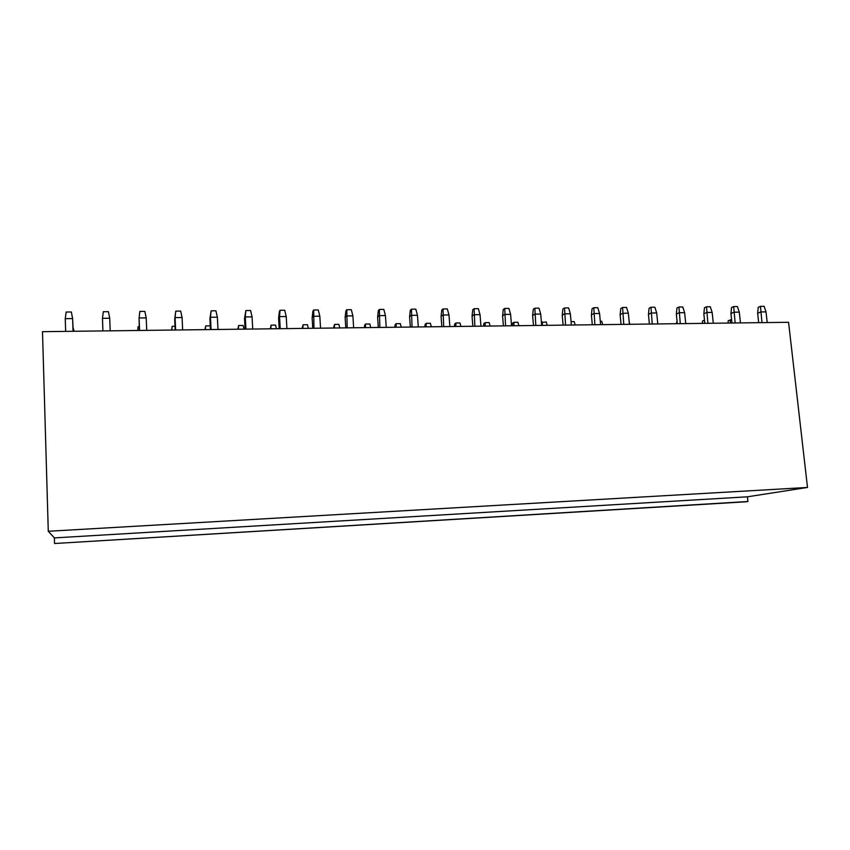 <?xml version="1.0" encoding="UTF-8"?>
<svg xmlns="http://www.w3.org/2000/svg" width="850" height="850" viewBox="0 0 850 850"><rect width="100%" height="100%" fill="white"/><g stroke="black" fill="none" stroke-linecap="round" stroke-linejoin="round"><path stroke-width="1.27" d="M54.549 543.511L746.204 501.776L747.936 501.511L747.437 496.804L807.5 487.454L788.566 322.299L42.5 331.681L48.28 531.271L54.389 537.901L54.549 543.511L747.936 501.511M48.28 531.271L807.5 487.454M54.389 537.901L747.437 496.804M65.248 318.665L72.632 318.601L71.336 311.982L66.172 312.024L65.248 318.665L65.652 331.394M73.196 331.298L72.632 318.601L73.036 331.298M73.068 327.462L74.088 331.288M109.724 318.24L108.396 311.674L103.328 311.716L102.478 318.304L102.924 330.926L102.51 319.887L102.478 318.304L109.724 318.24L110.192 330.831M139.336 330.469L139.081 317.953L146.211 317.889L144.84 311.376L139.846 311.419L139.081 317.953L139.581 330.459M146.211 317.889L146.721 330.374M137.711 330.491L138.157 326.697L139.188 326.687M175.769 311.132L180.667 311.089L182.081 317.539L175.068 317.603L174.696 319.164L175.769 311.132L175.068 317.603L175.621 330.013M182.081 317.539L182.644 329.917M174.696 319.164L175.174 330.013M175.015 326.272L172.178 326.304L171.615 330.055M172.178 326.304L171.774 330.055M211.097 310.834L215.921 310.803L217.366 317.199L210.471 317.263L209.907 318.814L211.097 310.834L210.471 317.263L211.066 329.566M217.366 317.199L217.972 329.481M209.907 318.814L210.417 329.577M210.248 325.858L205.668 325.911L204.988 329.641M205.668 325.911L205.296 329.641M245.852 310.558L250.591 310.516L252.078 316.859L245.289 316.922L244.534 318.463L245.852 310.558L245.289 316.922L245.926 329.131M252.078 316.859L252.726 329.046M244.534 318.463L245.097 329.141M244.003 329.152L243.143 325.476L238.648 325.529L237.851 329.226M238.648 325.529L238.308 329.226M280.043 310.271L284.707 310.239L286.227 316.529L279.544 316.593L278.609 318.123L279.384 311.366L280.043 310.271L279.544 316.593L280.224 328.695M286.227 316.529L286.918 328.61M278.609 318.123L279.204 328.706M276.42 328.737L275.549 325.093L271.108 325.146L270.215 328.822M271.108 325.146L270.821 328.812M313.682 309.995L318.272 309.963L319.823 316.2L313.257 316.264L312.141 317.783L312.906 311.089L313.682 309.995L313.979 328.27M319.823 316.2L320.556 328.185M312.141 317.783L312.768 328.281M308.337 328.344L307.456 324.721L303.089 324.774L302.079 328.419M303.089 324.774L302.823 328.408M346.789 309.729L351.305 309.687L352.888 315.881L346.418 315.945L345.142 317.454L345.886 310.803L346.789 309.729L347.183 327.856M352.888 315.881L353.653 327.771M345.142 317.454L345.801 327.866M339.788 327.941L338.874 324.349L334.571 324.402L333.466 328.026M334.571 324.402L334.348 328.015M379.366 309.464L383.817 309.421L385.433 315.573L379.068 315.626L377.623 317.124L378.356 310.537L379.366 309.464L379.865 327.441M385.433 315.573L386.24 327.367M377.623 317.124L378.314 327.462M370.749 327.558L369.835 323.988L365.596 324.041L364.682 325.008L364.384 327.632M365.596 324.041L365.404 327.622M411.442 309.198L415.82 309.166L417.456 315.254L411.198 315.318L409.594 316.806L410.316 310.261L411.442 309.198L412.027 327.038M417.456 315.254L418.306 326.963M409.594 316.806L410.327 327.059M401.264 327.176L400.329 323.638L396.153 323.68L395.133 324.647L394.846 327.25M396.153 323.68L395.994 327.239M443.009 308.943L447.323 308.911L448.991 314.957L442.829 315.01L441.065 316.487L441.788 309.995L443.009 308.943L443.7 326.644M448.991 314.957L449.873 326.559M441.065 316.487L441.83 326.666M431.322 326.793L430.366 323.287L426.254 323.329L425.149 324.286L424.862 326.878M426.254 323.329L426.126 326.857M474.098 308.688L478.348 308.656L480.038 314.649L473.96 314.712L472.058 316.179L472.77 309.74L474.098 308.688L474.874 326.251M480.038 314.649L480.951 326.166M472.058 316.179L472.855 326.272M460.944 326.421L459.978 322.936L455.919 322.979L454.718 323.935L454.431 326.506M455.919 322.979L455.823 326.485M504.709 308.433L508.884 308.401L510.606 314.351L504.624 314.415L502.573 315.871L503.274 309.474L504.709 308.433L505.569 325.858M510.606 314.351L511.551 325.784M502.573 315.871L503.402 325.89M490.131 326.06L489.143 322.596L485.148 322.639L483.852 323.584L483.576 326.134M485.148 322.639L485.084 326.124M534.852 308.189L538.974 308.157L540.717 314.064L534.82 314.118L532.631 315.573L533.322 309.23L534.852 308.189L535.798 325.486M540.717 314.064L541.694 325.412M532.631 315.573L533.481 325.507M518.893 325.699L517.894 322.256L513.963 322.309L512.571 323.244L512.295 325.773M513.963 322.309L513.921 325.752M564.538 307.944L568.597 307.913L570.361 313.777L564.559 313.831L562.243 315.276L562.912 308.975L564.538 307.944L565.569 325.104M570.361 313.777L571.37 325.029M562.243 315.276L563.114 325.136M547.241 325.337L546.231 321.927L541.45 322.543M542.353 321.969L542.342 325.401M593.789 307.711L597.784 307.679L599.569 313.491L593.852 313.554L591.398 314.978L592.067 308.731L593.789 307.711L594.894 324.743M599.569 313.491L600.61 324.668M591.398 314.978L592.301 324.774M571.072 321.64L574.175 321.598L575.195 324.987M622.593 307.477L626.535 307.445L628.341 313.214L622.71 313.267L620.128 314.691L620.787 308.486L622.593 307.477L623.773 324.371M628.341 313.214L629.414 324.307M620.128 314.691L621.063 324.413M600.302 321.289L601.715 321.279L602.746 324.636M650.983 307.243L654.861 307.211L656.689 312.938L651.143 312.991L648.444 314.404L649.092 308.252L650.983 307.243L652.237 324.02M656.689 312.938L657.794 323.946M648.444 314.404L649.389 324.052M629.191 321.991L629.914 324.296M678.948 307.009L682.773 306.978L684.622 312.672L679.161 312.726L676.334 314.128L676.972 308.019L678.948 307.009L680.276 323.669M684.622 312.672L685.748 323.595M676.334 314.128L677.312 323.701M706.509 306.786L710.281 306.754L712.151 312.407L706.764 312.46L703.832 313.852L704.459 307.785L706.509 306.786L707.912 323.319M712.151 312.407L713.299 323.255M703.832 313.852L704.831 323.361M677.046 321.056L676.313 323.712M733.678 306.563L737.386 306.531L739.287 312.141L733.975 312.194L730.926 313.576L731.542 307.551L733.678 306.563L735.144 322.979M739.287 312.141L740.456 322.904M730.926 313.576L731.946 323.011M704.48 320.089L702.578 320.971L702.334 323.382M704.554 320.748L704.671 323.361M760.452 306.351L764.107 306.319L766.02 311.886L760.793 311.929L757.637 313.31L758.242 307.328L760.452 306.351L761.982 322.639M766.02 311.886L767.221 322.575M757.637 313.31L758.678 322.681M731.595 319.759L728.248 320.663L728.004 323.064M730.256 319.77L730.426 323.032"/></g></svg>

